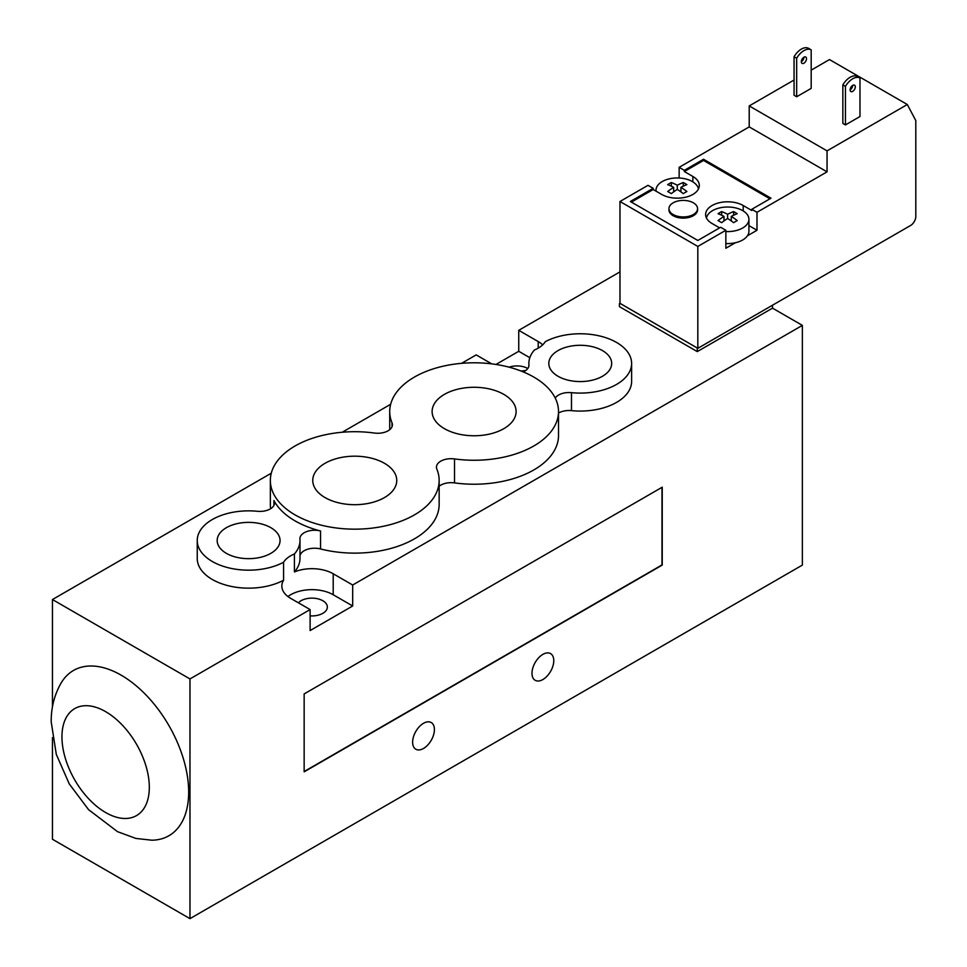 <?xml version="1.0" encoding="UTF-8"?>
<svg xmlns="http://www.w3.org/2000/svg" width="967" height="967" viewBox="0 0 967 967"><rect width="100%" height="100%" fill="white"/><g stroke="black" fill="none" stroke-linecap="round" stroke-linejoin="round"><path stroke-width="1.45" d="M811.192 70.132L829.481 59.567L907.324 104.521L915.797 120.597L915.797 216.487A7.337 4.243 -60 0 1 910.612 225.468L697.823 348.325L619.98 303.372L619.98 201.499L697.823 246.44L697.823 348.325L619.98 303.336M299.988 540.517A51.372 29.663 180 0 1 294.415 553.958A30.086 17.37 0 0 0 283.585 562.238A51.372 29.663 180 0 1 228.091 567.702A51.372 29.663 180 0 1 197.244 540.517A51.372 29.663 180 0 1 257.379 511.289A14.674 8.473 0 0 0 274.555 502.937A14.674 8.473 0 0 0 273.927 500.495A84.407 48.725 0 0 0 320.548 530.98A14.674 8.473 0 0 0 299.915 538.728A14.674 8.473 0 0 0 299.939 539.127A51.372 29.663 180 0 1 299.988 540.517L299.988 558.491A51.372 29.663 180 0 1 294.415 571.932A30.086 17.37 180 0 1 333.204 573.769L352.677 585.011L802.368 325.383L772.524 308.147L697.267 351.601L697.267 348.603M772.524 308.147L772.524 305.197M697.267 351.601L619.424 306.648L619.424 303.662M619.98 271.872L518.747 330.327L538.208 341.556A30.086 17.37 180 0 1 542.68 344.856M523.268 371.908A14.674 8.473 0 0 0 528.937 365.212A14.674 8.473 0 0 0 528.925 364.825A51.372 29.663 180 0 1 528.864 363.435A51.372 29.663 180 0 1 534.437 349.994A30.086 17.37 0 0 0 545.267 341.702A51.372 29.663 180 0 1 600.773 336.238A51.372 29.663 180 0 1 631.62 363.435L631.62 381.409A51.372 29.663 180 0 1 571.485 410.637A14.674 8.473 0 0 0 558.515 413.042M558.515 411.519A84.407 48.725 180 0 1 454.526 458.926A14.674 8.473 0 0 0 436.443 467.17A14.674 8.473 0 0 0 436.854 469.128A84.407 48.725 180 0 1 439.151 480.442A84.407 48.725 180 0 1 354.744 529.167A84.407 48.725 180 0 1 270.349 480.442A84.407 48.725 180 0 1 374.326 433.035A14.674 8.473 0 0 0 392.409 424.791A14.674 8.473 0 0 0 392.01 422.833A84.407 48.725 180 0 1 389.713 411.519A84.407 48.725 180 0 1 474.108 362.794A84.407 48.725 180 0 1 558.515 411.519L558.515 435.488A84.407 48.725 180 0 1 454.526 482.896A14.674 8.473 0 0 0 439.151 486.232M439.151 480.442L439.151 504.411A84.407 48.725 180 0 1 320.548 548.954A14.674 8.473 0 0 0 299.988 555.868M52.448 707.034L52.448 599.54L189.967 678.943L189.967 918.65L802.368 565.091L802.368 325.383M553.777 660.666A15.412 8.896 -60 0 1 547.044 676.175A15.412 8.896 -60 0 1 535.174 680.309A15.412 8.896 -60 0 1 535.174 662.516A15.412 8.896 -60 0 1 550.586 653.607A15.412 8.896 -60 0 1 553.777 660.666M434.413 729.577A15.412 8.896 -60 0 1 427.68 745.098A15.412 8.896 -60 0 1 415.81 749.22A15.412 8.896 -60 0 1 415.81 731.427A15.412 8.896 -60 0 1 431.222 722.53A15.412 8.896 -60 0 1 434.413 729.577M188.674 792.058A95.419 55.083 60 0 1 151.855 840.202L135.924 838.437L117.539 831.668L88.553 809.645L69.261 783.899L56.304 754.405L51.203 721.89C51.07 707.796 54.37 694.838 61.102 683.004A95.419 55.083 60 0 1 136.976 686.461A95.419 55.083 60 0 1 188.674 792.058M189.967 918.65L52.448 839.247L52.448 737.616M298.368 602.804A15.412 8.896 180 0 1 322.833 600.737A15.412 8.896 180 0 1 327.342 607.034A15.412 8.896 180 0 1 310.117 615.87M509.065 367.17A15.412 8.896 180 0 1 527.789 368.5M384.443 463.29A42.004 24.248 180 0 1 396.748 480.442A42.004 24.248 180 0 1 354.744 504.689A42.004 24.248 180 0 1 312.752 480.43A42.004 24.248 180 0 1 338.68 458.032A42.004 24.248 180 0 1 384.443 463.29M503.807 394.379A42.004 24.248 180 0 1 516.112 411.519A42.004 24.248 180 0 1 474.108 435.766A42.004 24.248 180 0 1 432.116 411.519A42.004 24.248 180 0 1 458.044 389.121A42.004 24.248 180 0 1 503.807 394.379M270.845 527.68A31.44 18.143 180 0 1 280.055 540.517A31.44 18.143 180 0 1 248.616 558.66A31.44 18.143 180 0 1 217.176 540.517A31.44 18.143 180 0 1 236.589 523.751A31.44 18.143 180 0 1 270.845 527.68M602.477 350.598A31.44 18.143 180 0 1 611.676 363.435A31.44 18.143 180 0 1 580.236 381.578A31.44 18.143 180 0 1 548.809 363.435A31.44 18.143 180 0 1 568.209 346.67A31.44 18.143 180 0 1 602.477 350.598M294.415 571.932L294.415 553.958M189.967 678.943L310.117 609.573L290.656 598.343A30.086 17.37 180 0 1 281.844 586.062A30.086 17.37 180 0 1 283.585 580.224A51.372 29.663 180 0 1 228.091 585.688A51.372 29.663 180 0 1 197.244 558.491L197.244 540.517M283.585 580.224L283.585 562.238M631.62 363.435A51.372 29.663 180 0 1 571.485 392.662A14.674 8.473 0 0 0 555.227 398.053M270.663 508.678A84.407 48.725 180 0 1 270.349 504.411L270.349 480.442M525.818 370.446A30.086 17.37 180 0 1 521.116 371.05M491.732 363.87L476.187 354.889L461.573 363.338M390.644 404.279L342.209 432.249M271.28 473.201L52.448 599.54M661.984 487.332L661.984 564.933L304.146 771.533M304.146 771.835L304.146 693.931L662.238 487.187L662.238 565.091L304.146 771.835M352.677 585.011L352.677 605.983L333.204 594.741A30.086 17.37 0 0 0 287.936 596.542M352.677 605.983L310.117 630.557L310.117 609.573M529.831 357.705L518.747 351.299L518.747 330.327M495.962 364.45L518.747 351.299M673.141 202.828A14.312 8.268 180 0 1 688.734 201.039A14.312 8.268 180 0 1 697.57 208.667A14.312 8.268 180 0 1 683.258 216.934A14.312 8.268 180 0 1 668.946 208.667A14.312 8.268 180 0 1 673.141 202.828M697.57 208.667L697.57 209.875A14.312 8.268 180 0 1 683.258 218.131A14.312 8.268 180 0 1 668.946 209.875L668.946 208.667M677.287 185.241L677.287 189.435A63.508 36.661 120 0 0 671.328 193.618A62.601 36.142 -120 0 0 667.689 191.526A63.508 36.661 -60 0 1 673.661 187.332A63.508 36.661 -120 0 0 667.689 184.637A62.601 36.142 -60 0 1 671.328 182.533A63.508 36.661 60 0 1 677.287 185.241A63.508 36.661 -60 0 1 683.258 182.533L683.258 186.16M683.258 182.533A62.601 36.142 60 0 1 686.896 184.637A63.508 36.661 120 0 0 680.925 187.332L680.925 191.865M680.925 187.332A63.508 36.661 60 0 1 686.896 191.526A62.601 36.142 120 0 0 683.258 193.618A63.508 36.661 -120 0 0 677.287 189.435M671.328 182.533L671.328 186.16M673.661 187.332L673.661 191.865M727.631 214.299L727.631 218.494A63.508 36.661 120 0 0 721.66 222.688A62.601 36.142 -120 0 0 718.034 220.585A63.508 36.661 -60 0 1 724.005 216.403A63.508 36.661 -120 0 0 718.034 213.695A62.601 36.142 -60 0 1 721.66 211.592A63.508 36.661 60 0 1 727.631 214.299A63.508 36.661 -60 0 1 733.602 211.592L733.602 215.23M733.602 211.592A62.601 36.142 60 0 1 737.229 213.695A63.508 36.661 120 0 0 731.27 216.403L731.27 220.935M731.27 216.403A63.508 36.661 60 0 1 737.229 220.585A62.601 36.142 120 0 0 733.602 222.688A63.508 36.661 -120 0 0 727.631 218.494M721.66 211.592L721.66 215.23M724.005 216.403L724.005 220.935M725.854 231.56A21.286 12.293 0 0 0 742.68 227.994A21.286 12.293 0 0 0 747.455 223.776A21.286 12.293 0 0 0 748.917 219.304A21.286 12.293 0 0 0 728.755 207.035A21.286 12.293 0 0 0 706.466 218.022M725.854 243.539A21.286 12.293 180 0 0 735.379 242.741A21.286 12.293 0 0 0 747.455 235.767A21.286 12.293 180 0 0 748.917 231.294L748.917 219.304M656.073 191.176A21.286 12.293 180 0 1 656.013 190.245A21.286 12.293 180 0 1 662.238 181.554A21.286 12.293 180 0 1 684.394 178.665A21.286 12.293 180 0 1 698.464 188.952M811.192 49.849A14.674 8.473 120 0 0 796.663 58.238L794.064 56.739A14.674 8.473 -60 0 1 808.593 48.35L811.192 49.849L811.192 88.372L796.663 96.76L796.663 58.238M842.849 84.903A14.674 8.473 -60 0 1 857.378 76.514L859.977 78.013A14.674 8.473 120 0 0 845.436 86.401L842.849 84.903L842.849 123.425L845.436 124.924L845.436 86.401M801.329 61.707A3.675 2.115 -60 0 1 802.936 58.008A3.675 2.115 -60 0 1 805.753 57.029A3.675 2.115 -60 0 1 805.753 61.259A3.675 2.115 -60 0 1 802.09 63.387A3.675 2.115 -60 0 1 801.329 61.707A3.675 2.115 120 0 0 803.928 57.21M850.114 89.871A3.675 2.115 -60 0 1 851.709 86.172A3.675 2.115 -60 0 1 854.538 85.193A3.675 2.115 -60 0 1 854.538 89.435A3.675 2.115 -60 0 1 850.875 91.551A3.675 2.115 -60 0 1 850.114 89.871A3.675 2.115 120 0 0 852.713 85.374M845.436 124.924L859.977 116.536L859.977 78.013M796.663 96.76L794.064 95.262L794.064 56.739M907.324 104.521L827.051 150.864L749.207 105.923L794.064 80.019M703.529 159.253L703.529 160.449L684.334 171.534L684.334 170.337L703.529 159.253L771.001 198.199L751.794 209.295L756.992 212.293L827.051 171.836L827.051 150.864M756.992 212.293L756.992 230.267L747.455 235.767M735.379 242.741L725.854 248.241L725.854 230.267L720.657 227.269L697.823 240.457L630.363 201.499L653.196 188.311L653.196 189.52L631.391 202.103M697.823 246.44L725.854 230.267M827.051 171.836L749.207 126.895L749.207 105.923M751.794 209.295L751.794 210.492L743.2 205.524A22.023 12.716 0 0 0 719.206 202.768A22.023 12.716 0 0 0 705.62 214.517A22.023 12.716 0 0 0 712.063 223.51L719.617 227.861M769.962 198.803L703.529 160.449M653.196 189.52L661.718 194.44A22.023 12.716 0 0 0 685.724 197.195A22.023 12.716 0 0 0 699.31 185.446A22.023 12.716 0 0 0 692.868 176.465L684.334 171.534M679.136 178.001L679.136 167.339L684.334 170.337M653.196 188.311L647.999 185.326L619.98 201.499M679.136 167.339L749.207 126.895M756.992 230.267L748.917 225.601M61.948 736.866A61.779 35.67 60 0 1 127.475 731.016A61.779 35.67 60 0 1 127.475 818.384A61.779 35.67 60 0 1 61.948 736.866M320.548 548.954L320.548 530.98M273.927 505.378L273.927 500.495M528.925 365.611L528.925 364.825M571.485 410.637L571.485 392.662M392.01 426.761L392.01 422.833M454.526 482.896L454.526 458.926M333.204 573.769L333.204 594.741M538.208 341.556L538.208 348.156M692.868 176.465L692.868 181.869M743.2 205.524L743.2 210.927M528.864 366.058L528.864 363.435M389.713 429.699L389.713 411.519M656.013 190.245L656.013 191.14"/></g></svg>
